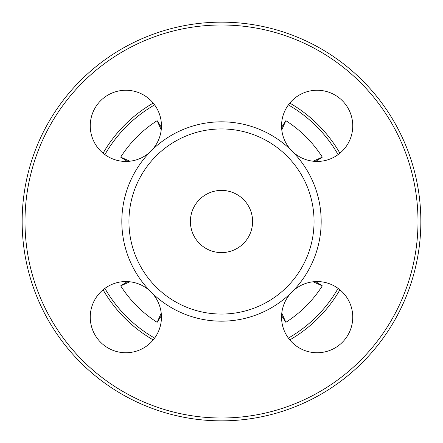 <?xml version="1.0" encoding="UTF-8"?>
<svg xmlns="http://www.w3.org/2000/svg" width="443" height="443" viewBox="0 0 443 443"><rect width="100%" height="100%" fill="white"/><g stroke="black" fill="none" stroke-linecap="round" stroke-linejoin="round"><path stroke-width="0.66" d="M161.219 129.882L157.143 120.679L161.413 127.368M127.368 161.413L120.679 157.143L129.882 161.219M120.679 157.143A119.61 119.61 0 0 1 157.143 120.679M313.118 161.219L322.321 157.143L315.632 161.413M281.587 127.368L285.857 120.679L281.781 129.882M285.857 120.679A119.61 119.61 0 0 1 322.321 157.143M104.897 154.629A134.417 134.417 0 0 1 154.629 104.897M288.371 104.897A134.417 134.417 0 0 1 338.103 154.629M338.103 288.371A134.417 134.417 0 0 1 288.371 338.103M154.629 338.103A134.417 134.417 0 0 1 104.897 288.371M281.587 315.632L285.857 322.321A119.61 119.61 0 0 0 322.321 285.857L315.632 281.587M127.368 281.587L120.679 285.857A119.61 119.61 0 0 0 157.143 322.321L161.413 315.632M161.219 313.118L157.143 322.321M120.679 285.857L129.882 281.781M313.118 281.781L322.321 285.857M285.857 322.321L281.781 313.118M103.081 289.788A136.699 136.699 0 0 0 153.212 339.919M289.788 339.919A136.699 136.699 0 0 0 339.919 289.788M339.919 153.212A136.699 136.699 0 0 0 289.788 103.081M153.212 103.081A136.699 136.699 0 0 0 103.081 153.212M217.458 190.667A31.099 31.099 0 0 0 190.667 225.542A31.099 31.099 0 0 0 225.542 252.333M151.019 291.981A35.601 35.601 0 0 1 135.06 351.537A35.601 35.601 0 0 1 91.463 307.94A35.601 35.601 0 0 1 151.019 291.981A99.675 99.675 0 0 1 151.019 151.019A35.601 35.601 0 0 0 151.019 100.677A35.601 35.601 0 0 0 100.677 100.677A35.601 35.601 0 0 0 100.677 151.019A35.601 35.601 0 0 0 151.019 151.019A99.675 99.675 0 0 1 291.981 151.019A35.601 35.601 0 0 0 351.537 135.06A35.601 35.601 0 0 0 307.94 91.463A35.601 35.601 0 0 0 291.981 151.019A99.675 99.675 0 0 1 291.981 291.981A35.601 35.601 0 0 1 351.537 307.94A35.601 35.601 0 0 1 307.94 351.537A35.601 35.601 0 0 1 291.981 291.981A99.675 99.675 0 0 1 151.019 291.981M156.058 156.047A92.554 92.554 0 0 0 186.077 307.01A92.554 92.554 0 0 0 314.054 221.5A92.554 92.554 0 0 0 156.058 156.047M252.599 221.5A31.099 31.099 0 0 0 205.951 194.566A31.099 31.099 0 0 0 205.951 248.434A31.099 31.099 0 0 0 252.599 221.5M420.85 221.5A199.35 199.35 0 0 1 121.825 394.143A199.35 199.35 0 0 1 121.825 48.857A199.35 199.35 0 0 1 420.85 221.5M217.458 252.333A31.099 31.099 0 0 0 252.333 225.542A31.099 31.099 0 0 0 225.542 190.667A31.099 31.099 0 0 0 190.667 217.458A31.099 31.099 0 0 0 217.458 252.333M418.004 221.5A196.504 196.504 0 0 0 123.248 51.322A196.504 196.504 0 0 0 123.248 391.678A196.504 196.504 0 0 0 418.004 221.5"/></g></svg>
